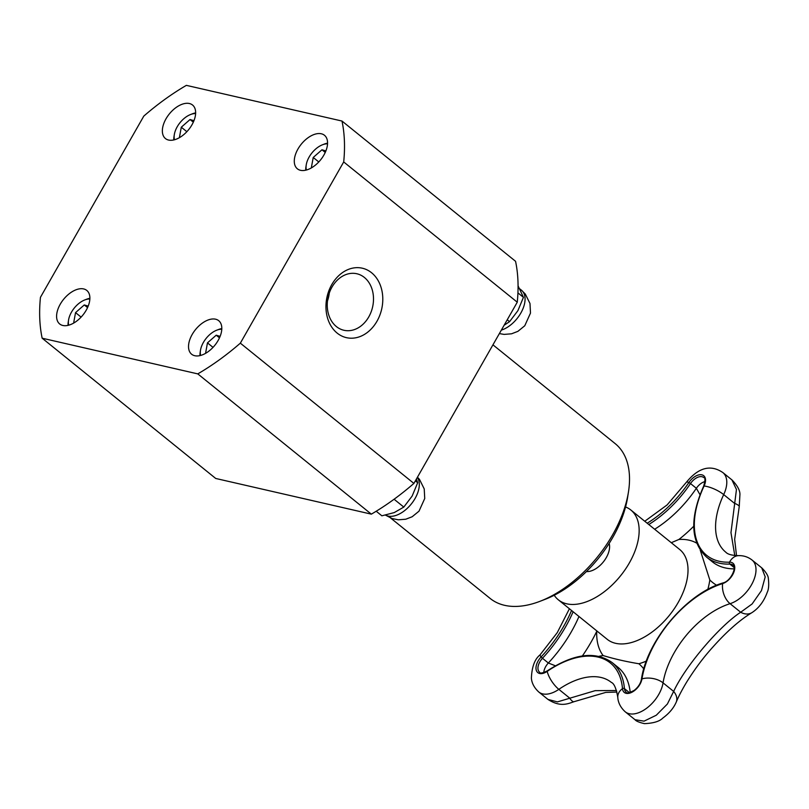 <?xml version="1.0" encoding="UTF-8"?>
<svg xmlns="http://www.w3.org/2000/svg" width="809" height="809" viewBox="0 0 809 809"><rect width="100%" height="100%" fill="white"/><g stroke="black" fill="none" stroke-linecap="round" stroke-linejoin="round"><path stroke-width="1.21" d="M554.216 595.252A57.712 33.311 -51.1 0 0 558.311 599.793A57.712 33.311 -51.1 0 0 629.372 562.892A57.712 33.311 -51.1 0 0 630.858 510.024A57.712 33.311 -51.1 0 0 625.559 506.97M609.147 543.426A19.436 11.225 128.9 0 1 603.312 561.962A19.436 11.225 128.9 0 1 586.414 571.558M327.483 300.908A28.982 22.783 102.9 0 0 329.283 293.04M193.948 120.693L190.044 119.53L193.321 122.179M190.044 119.53L181.297 127.205L186.859 131.695M181.297 127.205L179.517 136.954L180.245 137.166M195.647 112.906A20.7 11.943 -51.1 0 0 192.855 113.644A20.7 11.943 -51.1 0 0 192.411 113.806L190.59 114.514A18.304 10.568 -51.1 0 0 174.309 134.648A18.304 10.568 -51.1 0 0 174.451 139.775M174.309 134.648L174.006 136.579A20.7 11.943 -51.1 0 0 173.804 139.927M195.626 113.573A18.304 10.568 -51.1 0 0 190.985 114.362A18.304 10.568 -51.1 0 0 190.59 114.514M504.118 325.248L509.559 321.669L517.912 310.646L523.433 297.338L517.932 292.888M523.433 297.338L518.063 285.88M509.559 321.669L507.233 319.788M325.885 150.949L321.972 149.786L325.248 152.436M321.972 149.786L313.225 157.462L318.786 161.952M313.225 157.462L311.445 167.21L312.183 167.423M327.574 143.163A20.7 11.943 -51.1 0 0 324.783 143.901A20.7 11.943 -51.1 0 0 324.338 144.063L322.518 144.771A18.304 10.568 -51.1 0 0 306.237 164.905A18.304 10.568 -51.1 0 0 306.378 170.021M306.237 164.905L305.933 166.836A20.7 11.943 -51.1 0 0 305.741 170.183M327.554 143.83A18.304 10.568 -51.1 0 0 322.912 144.619A18.304 10.568 -51.1 0 0 322.518 144.771M390.605 517.993L490.133 598.427A99.497 57.439 -51.1 0 0 540.028 601.289L545.084 599.348A92.863 53.606 -51.1 0 0 612.858 537.277A92.863 53.606 -51.1 0 0 627.642 497.191L628.482 491.842A99.497 57.439 -51.1 0 0 615.214 443.656L492.944 344.836M540.028 601.289A99.497 57.439 -51.1 0 0 612.635 534.789A99.497 57.439 -51.1 0 0 628.482 491.842M368.783 316.885A28.982 22.783 -77.1 0 1 343.896 330.264A28.982 22.783 -77.1 0 1 328.171 296.923A28.982 22.783 -77.1 0 1 356.85 273.755A28.982 22.783 -77.1 0 1 368.783 316.885M376.994 321.213A35.616 27.991 102.9 0 0 357.962 267.658A35.616 27.991 102.9 0 0 328.161 319.919A35.616 27.991 102.9 0 0 376.994 321.213M42.159 338.202L197.78 373.889A197.335 113.927 -51.1 0 0 240.344 343.158L343.704 161.942L517.264 302.202A197.335 113.927 -51.1 0 0 515.555 261.307L341.995 121.047L186.373 85.36A197.335 113.927 -51.1 0 0 143.81 116.091L40.45 297.308A197.335 113.927 -51.1 0 0 42.159 338.202L215.72 478.463L371.341 514.15A197.335 113.927 -51.1 0 0 413.905 483.418L517.264 302.202M240.344 343.158L413.905 483.418M168.575 140.048A21.56 12.448 128.9 0 1 165.44 138.551A21.56 12.448 128.9 0 1 169.314 113.968A21.56 12.448 128.9 0 1 192.542 105.018A21.56 12.448 128.9 0 1 190.439 127.246A21.56 12.448 128.9 0 1 168.575 140.048M86.229 310.181A21.56 12.448 128.9 0 1 59.684 323.974A21.56 12.448 128.9 0 1 63.547 299.391A21.56 12.448 128.9 0 1 86.785 290.431A21.56 12.448 128.9 0 1 86.229 310.181M215.578 319.201A21.56 12.448 128.9 0 1 218.713 320.688A21.56 12.448 128.9 0 1 214.84 345.281A21.56 12.448 128.9 0 1 191.612 354.221A21.56 12.448 128.9 0 1 193.725 332.003A21.56 12.448 128.9 0 1 215.578 319.201M297.934 149.068A21.56 12.448 128.9 0 1 324.47 135.275A21.56 12.448 128.9 0 1 320.607 159.858A21.56 12.448 128.9 0 1 297.378 168.818A21.56 12.448 128.9 0 1 297.934 149.068M343.704 161.942A197.335 113.927 -51.1 0 0 341.995 121.047M197.78 373.889L371.341 514.15M221.818 328.585A20.7 11.943 -51.1 0 0 219.027 329.314A20.7 11.943 -51.1 0 0 218.582 329.485L216.761 330.183A18.304 10.568 -51.1 0 0 200.48 350.317A18.304 10.568 -51.1 0 0 200.622 355.444M200.48 350.317L200.177 352.249A20.7 11.943 -51.1 0 0 199.975 355.606M221.797 329.243A18.304 10.568 -51.1 0 0 217.156 330.032A18.304 10.568 -51.1 0 0 216.761 330.183M220.119 336.372L216.215 335.199L207.468 342.874L205.688 352.623L206.416 352.835M207.468 342.874L213.03 347.364M216.215 335.199L219.492 337.849M376.215 511.237L381.868 515.808L394.246 512.582L403.802 507.081L412.145 496.059L417.677 482.751L416.423 478.989M403.802 507.081L394.084 499.234M417.677 482.751L415.351 480.87M89.89 298.329A20.7 11.943 -51.1 0 0 87.099 299.057A20.7 11.943 -51.1 0 0 86.644 299.229L84.824 299.927A18.304 10.568 -51.1 0 0 68.553 320.061A18.304 10.568 -51.1 0 0 68.694 325.188M68.553 320.061L68.249 321.992A20.7 11.943 -51.1 0 0 68.047 325.349M89.86 298.986A18.304 10.568 -51.1 0 0 85.228 299.775A18.304 10.568 -51.1 0 0 84.824 299.927M88.191 306.115L84.278 304.942L75.54 312.618L73.761 322.366L74.489 322.579M75.54 312.618L81.092 317.108M84.278 304.942L87.554 307.592M643.782 668.912A102.976 59.451 -51.1 0 0 638.888 663.754C625.731 661.55 613.798 658.809 603.12 655.553A102.976 59.451 -51.1 0 0 598.963 656.321M700.23 550.12L709.817 579.962A102.976 59.451 -51.1 0 0 716.622 585.251M671.288 542.697L678.923 539.461A102.976 59.451 -51.1 0 0 693.738 526.244M582.379 655.947A114.716 66.227 -51.1 0 0 596.739 631.354L596.85 630.939M704.952 481.577A11.275 6.512 -51.1 0 0 696.357 488.282L699.997 494.714M555.389 665.797L548.34 663.006A11.275 6.512 -51.1 0 0 543.8 672.582M616.498 690.502L595.161 690.664L557.421 701.899L547.956 699.411L538.784 691.998A27.193 15.705 -51.1 0 0 558.847 689.349A15.917 5.987 -124.4 0 1 547.197 671.369A85.602 49.42 128.9 0 1 622.485 688.631A12.722 7.342 -51.1 0 0 631.819 692.292A12.722 7.342 -51.1 0 0 641.972 678.882A85.602 49.42 128.9 0 1 722.629 583.592A12.722 7.342 -51.1 0 0 734.127 571.427A12.722 7.342 -51.1 0 0 729.536 562.174A85.602 49.42 128.9 0 1 704.093 486.007L703.658 486.118C689.571 518.185 690.542 541.848 706.56 557.108A87.059 50.259 -51.1 0 0 729.849 564.095A1.325 0.971 -92 0 1 729.536 562.174A15.917 11.619 -92 0 1 738.526 555.641C731.963 555.48 727.726 554.327 725.794 552.193A71.131 41.067 128.9 0 1 723.691 494.602A27.193 15.705 -51.1 0 0 722.882 472.587C710.706 464.285 698.582 467.46 686.517 482.113A15.917 1.942 34 0 1 688.884 482.518L690.492 483.549A11.275 6.512 128.9 0 1 703.648 477.512C705.347 477.381 705.347 480.243 703.658 486.118M731.933 479.909L736.463 489.485L730.972 532.656L734.774 555.53M751.935 612.635A15.917 11.71 -121 0 1 751.773 612.737A15.917 11.71 -121 0 1 740.68 612.241C719.262 626.176 685.243 666.303 673.654 691.422A15.917 11.033 22.7 0 1 676.223 702.151A15.917 11.033 22.7 0 1 676.162 702.293M734.127 567.554L729.849 564.095A11.275 6.512 128.9 0 1 732.863 564.995C737.161 566.34 731.114 581.115 723.094 582.905C686.881 593.219 646.826 640.556 641.406 679.378A1.325 0.758 9.3 0 1 641.972 678.882A15.917 9.121 9.3 0 1 663.056 682.857L673.654 691.422L667.385 704.012L656.281 715.227L644.055 721.153L634.994 719.697L625.256 711.829A27.193 15.705 -51.1 0 0 647.018 707.946A27.193 15.705 -51.1 0 0 663.056 682.857A71.131 41.067 128.9 0 1 730.082 603.676A27.193 15.705 -51.1 0 0 752.421 583.077A27.193 15.705 -51.1 0 0 752.097 560.071C748.103 556.956 743.582 555.48 738.526 555.641M761.714 567.837L765.203 576.878L761.471 590.58L752.117 603.959L740.68 612.241L730.082 603.676A15.917 9.829 72.6 0 1 722.629 583.592A1.325 0.819 72.6 0 1 723.094 582.905M641.406 679.378C640.556 683.554 638.18 687.205 634.266 690.34C628.987 693.08 626.247 693.626 626.035 691.988A11.275 6.512 128.9 0 1 624.437 688.621A1.325 0.93 175.2 0 0 622.485 688.631A15.917 11.134 175.2 0 0 617.803 697.409C616.246 688.429 614.092 683.433 611.341 682.402A71.131 41.067 128.9 0 0 558.847 689.349L569.455 697.914A15.917 3.651 66.5 0 0 574.056 701.686A15.917 3.651 66.5 0 0 574.097 701.666M739.224 506.636A15.917 2.751 -165.7 0 0 739.234 506.596A15.917 2.751 -165.7 0 0 734.289 503.168L723.691 494.602A15.917 5.056 25.2 0 0 704.093 486.007A12.722 7.342 -51.1 0 0 701.868 474.832A12.722 7.342 -51.1 0 0 688.884 482.518A85.602 49.42 128.9 0 1 647.18 523.221M501.337 330.123A24.877 14.36 -51.1 0 0 520.854 313.022A24.877 14.36 -51.1 0 0 521.502 290.239L519.874 288.924M385.6 515.111A24.877 14.36 -51.1 0 0 388.087 516.071A24.877 14.36 -51.1 0 0 415.098 498.435A24.877 14.36 -51.1 0 0 417.343 477.371M638.888 663.754A73.629 42.503 -51.1 0 0 646.351 661.095M707.824 589.427A73.629 42.503 -51.1 0 0 709.817 579.962M696.691 543.142A73.629 42.503 -51.1 0 0 678.923 539.461M630.858 510.024L679.722 549.523A57.712 33.311 128.9 0 1 678.235 602.381A57.712 33.311 128.9 0 1 607.185 639.292M596.739 631.354A73.629 42.503 -51.1 0 0 603.12 655.553M648.788 524.515A87.059 50.259 -51.1 0 0 690.492 483.549L696.357 488.282A87.059 50.259 128.9 0 1 654.643 529.248M734.178 568.858A87.059 50.259 128.9 0 1 712.416 561.851L706.56 557.108M578.971 616.488A98.799 57.034 128.9 0 1 548.34 663.006L542.475 658.273A98.799 57.034 -51.1 0 0 573.106 611.756M629.392 692.615L624.437 688.621A87.059 50.259 -51.1 0 0 612.12 662.561L617.975 667.294A87.059 50.259 128.9 0 1 630.211 692.423M539.563 672.158A11.275 6.512 128.9 0 1 542.475 658.273L541.1 656.938A12.722 7.342 -51.1 0 0 536.478 670.803A12.722 7.342 -51.1 0 0 547.197 671.369L547.278 670.863C542.556 673.209 539.987 673.644 539.563 672.158M571.548 610.492A97.353 56.205 128.9 0 1 541.1 656.938A15.917 1.567 43 0 1 540.058 654.875C534.739 659.072 531.857 666.849 531.392 678.215C531.513 679.509 531.897 685.719 538.784 691.998M499.355 333.591L504.118 334.4L511.541 333.804L517.912 331.346L524.768 325.754L530.492 313.083L529.986 303.496L525.294 294.061L521.502 290.239M385.499 515.131L392.072 518.549L398.362 519.813L405.784 519.216L412.155 516.759L419.011 511.167L424.735 498.496L424.219 488.909L419.537 479.474L417.454 477.179M607.175 639.282L558.311 599.793M612.12 662.561C595.384 650.83 573.773 653.601 547.278 670.863M569.405 608.752L557.28 632.608L540.058 654.875M686.517 482.113L667.091 504.947L644.753 521.259M617.803 697.409C617.894 699.128 618.339 705.559 625.256 711.829M736.503 555.641L734.663 539.37L739.234 506.596L739.942 494.309C739.932 490.193 737.282 485.41 732.014 479.97L722.882 472.587M752.097 560.071L761.947 568.029C766.123 572.307 768.267 575.826 768.358 578.577C769.046 584.806 768.692 589.336 767.306 592.158C763.939 601.421 758.761 608.277 751.773 612.737C738.344 620.867 723.59 634.347 707.521 653.166C700.452 661.54 693.586 671.045 686.922 681.684C682.22 689.44 678.65 696.256 676.223 702.151C673.644 708.087 669.185 713.386 662.824 718.068C659.547 721.406 653.429 723.266 644.47 723.64C639.211 722.427 636.046 721.112 634.994 719.686M616.933 692.049L605.759 692.403L574.056 701.686C567.989 703.749 560.404 707.45 547.956 699.411"/></g></svg>
